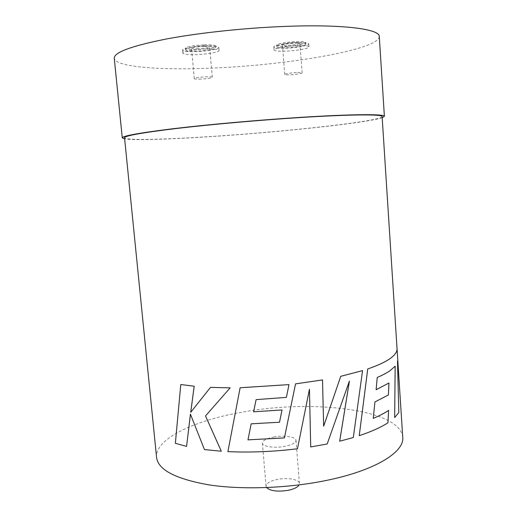 <?xml version="1.0" encoding="UTF-8"?>
<svg xmlns="http://www.w3.org/2000/svg" width="517" height="517" viewBox="0 0 517 517"><rect width="100%" height="100%" fill="white"/><g stroke="black" fill="none" stroke-linecap="round" stroke-linejoin="round"><path stroke-width="0.39" stroke-dasharray="2.58 1.94" d="M294.199 42.53C287.394 42.95 283.471 43.686 282.431 44.74C282.683 45.276 284.608 45.49 288.208 45.386C294.942 44.973 298.852 44.236 299.925 43.176C299.692 42.652 297.786 42.433 294.199 42.53M296.474 72.554C289.694 73 285.785 73.634 284.731 74.454C284.97 74.849 286.883 74.971 290.457 74.823C297.165 74.377 301.062 73.744 302.148 72.923C301.934 72.535 300.041 72.406 296.474 72.554M286.256 46.31C295.259 46.026 306.148 44.003 305.76 42.633C305.392 41.754 302.219 41.399 296.254 41.554C287.071 41.832 276.123 43.906 276.608 45.237C277.041 46.129 280.259 46.485 286.256 46.31M296.364 43.073C302.335 42.911 305.502 43.26 305.87 44.126C306.251 45.477 295.369 47.493 286.373 47.777C280.376 47.958 277.157 47.609 276.724 46.73C276.246 45.418 287.187 43.35 296.364 43.073M285.41 48.236C296.183 47.887 309.237 45.477 308.791 43.855C308.358 42.814 304.558 42.394 297.404 42.581C286.36 42.917 273.222 45.406 273.816 46.976C274.34 48.029 278.204 48.449 285.41 48.236M297.63 45.625C304.784 45.425 308.578 45.826 309.011 46.84C309.457 48.424 296.403 50.795 285.63 51.157C278.437 51.383 274.572 50.983 274.049 49.955C273.461 48.424 286.599 45.974 297.63 45.625M198.379 48.682C194.14 48.798 191.846 48.54 191.49 47.913C192.35 46.892 196.111 46.181 202.767 45.793C207 45.69 209.282 45.942 209.605 46.562C208.713 47.596 204.971 48.301 198.379 48.682M201.087 79.095C196.867 79.269 194.592 79.12 194.25 78.655C195.129 77.867 198.877 77.259 205.507 76.833C209.721 76.671 211.976 76.82 212.28 77.279C211.382 78.073 207.647 78.681 201.087 79.095M204.267 44.811C211.324 44.636 215.111 45.063 215.628 46.091C214.135 47.81 207.912 48.986 196.958 49.619C189.888 49.813 186.049 49.386 185.441 48.34C186.857 46.633 193.132 45.457 204.267 44.811M204.409 46.375C211.459 46.2 215.246 46.614 215.763 47.635C214.264 49.328 208.041 50.498 197.093 51.138C190.023 51.338 186.185 50.918 185.584 49.884C186.999 48.197 193.274 47.028 204.409 46.375M205.165 45.884C213.631 45.67 218.168 46.175 218.775 47.39C219.202 49.031 207.272 51.235 196.389 51.597C187.904 51.836 183.296 51.338 182.553 50.097C182.003 48.501 194.024 46.233 205.165 45.884M205.443 49.031C213.902 48.805 218.433 49.289 219.04 50.472C219.46 52.068 207.537 54.24 196.654 54.615C188.175 54.867 183.574 54.395 182.837 53.18C182.288 51.629 194.308 49.393 205.443 49.031M266.572 487.589L266.035 486.251C266.281 483.311 270.023 481.036 277.261 479.433C287.316 477.294 299.414 479.44 299.446 483.505L299.13 484.914M273.745 437.033C283.872 435.062 296.015 436.787 296.002 440.329C295.795 442.817 292.073 444.827 284.828 446.345C274.488 448.401 262.268 446.559 262.384 443.095C262.662 440.529 266.449 438.513 273.745 437.033M382.192 117.721C366.844 122.839 286.147 131.48 219.279 136.036C174.746 139.125 134.872 140.572 124.655 138.892M379.278 36.468C379.064 49.761 287.698 65.071 213.359 68.031C161.466 70.409 115.388 67.191 114.263 58.259M397.037 348.607L397.747 359.664L397.463 362.107L398.794 412.482L394.639 417.536M376.105 389.721L377.216 377.455C382.522 375.187 386.8 372.912 390.057 370.631L395.15 366.23M373.229 418.389L374.909 401.942L388.364 394.975L388.913 383.013M359.231 435.663C371.387 431.617 380.951 427.313 387.918 422.751L388.597 410.395M382.121 116.59C381.475 121.062 292.131 131.034 219.783 135.919C169.317 139.435 125.03 140.727 124.545 137.768M323.642 426.195L322.498 379.917M339.675 441.201L353.285 437.531L362.572 370.605M310.704 446.921L327.171 443.98L349.376 381.223M402.737 437.292C400.19 409.251 312.798 399.318 243.785 411.881C195.613 419.94 154.809 438.494 156.58 457.526M240.134 387.744L227.907 451.606C246.299 452.465 265.596 451.948 285.785 450.048L297.469 448.769L309.437 389.262M256.122 399.609L286.399 397.379L288.977 384.609M251.172 423.817L279.503 422.227L282.03 409.955M190.443 414.188L204.461 449.577L221.308 451.225M186.605 446.41L175.36 443.289M180.808 384.512L175.386 443.282M210.497 387.382L190.741 412.275M397.541 358.384L396.998 348.012M397.78 359.664L397.567 358.384M284.731 74.454L282.431 44.74M305.76 42.633L305.87 44.126M308.791 43.855L309.011 46.84M194.25 78.655L191.49 47.913M215.628 46.091L215.763 47.635M218.775 47.39L219.04 50.472M299.446 483.505L296.002 440.329M397.747 359.664L397.786 360.291M266.035 486.251L262.384 443.095M182.553 50.097L182.837 53.18M185.441 48.34L185.584 49.884M212.28 77.279L209.605 46.562M273.816 46.976L274.049 49.955M276.608 45.237L276.724 46.73M302.148 72.923L299.925 43.176"/><path stroke-width="0.78" d="M299.13 484.914C297.753 487.221 294.179 489.011 288.408 490.278C277.745 491.951 270.462 491.053 266.572 487.589M124.655 138.892L122.27 137.916C122.374 135.919 139.81 132.798 174.584 128.539C208.971 124.468 257.783 120.106 298.968 117.469C352.62 114.005 385.21 113.934 384.389 116.37L382.192 117.721M122.27 137.916L114.263 58.259C113.973 52.43 131.305 46.013 166.241 39.014C200.835 32.487 250.234 27.388 292.047 26.167C346.519 24.493 379.821 29.463 379.278 36.468L384.389 116.37M395.15 366.23L394.665 417.536L395.175 366.198L390.083 370.637C386.826 372.919 382.548 375.187 377.242 377.455L376.105 389.74L388.946 383.013L376.105 389.721M397.786 360.291L402.737 437.292C404.572 452.013 375.161 470.651 325.62 480.59C287.614 488.339 242.014 489.916 209.081 484.894C175.657 478.988 158.157 469.869 156.58 457.526L124.545 137.768C124.662 135.803 141.8 132.727 175.961 128.552C209.734 124.552 257.628 120.267 298.063 117.676C350.791 114.27 382.923 114.192 382.121 116.59L397.037 348.607C397.263 351.663 395.059 354.901 390.432 358.32C385.52 361.9 377.953 365.441 367.723 368.944L359.25 435.669C371.413 431.624 380.977 427.32 387.944 422.757L388.597 410.395C384.532 413.109 379.42 415.771 373.255 418.376L374.935 401.948L388.39 394.982L388.946 383.013M349.376 381.223L339.675 441.201L353.305 437.537L362.572 370.605L340.748 376.311L323.642 426.234L322.511 379.924L295.543 383.866L284.415 437.886L247.973 439.851L251.172 423.83L247.973 439.851M340.748 376.311L323.642 426.195M309.437 389.262L310.717 446.934L309.444 389.217L297.475 448.782L285.791 450.061C265.589 451.961 246.292 452.478 227.894 451.619L240.134 387.744L288.984 384.616L240.127 387.756M253.595 411.797L256.122 399.622L253.588 411.803L282.036 409.962L253.588 411.803M205.52 415.939L230.155 387.847L205.52 415.939L221.308 451.225L204.461 449.577L190.424 414.149L186.579 446.417L190.443 414.188M190.741 412.275L194.198 386.218L180.788 384.525L175.36 443.289L186.579 446.417M210.477 387.395L230.155 387.847L210.497 387.382L190.715 412.308L194.179 386.225L180.788 384.525M221.295 451.231L205.507 415.946M295.543 383.866L284.415 437.899L247.966 439.864M322.511 379.924L295.55 383.873M282.036 409.962L279.503 422.227L251.172 423.83M288.984 384.616L286.399 397.379L256.115 399.622M339.695 441.208L349.414 381.1L327.183 443.987L310.717 446.934M362.598 370.611L340.768 376.318M396.998 348.012L397.78 359.664L397.495 362.107L398.827 412.488L394.665 417.536M397.069 348.607C397.289 351.663 395.085 354.901 390.458 358.32C385.546 361.9 377.979 365.441 367.749 368.944L359.25 435.669M388.629 410.395C384.558 413.115 379.426 415.784 373.248 418.395"/></g></svg>
